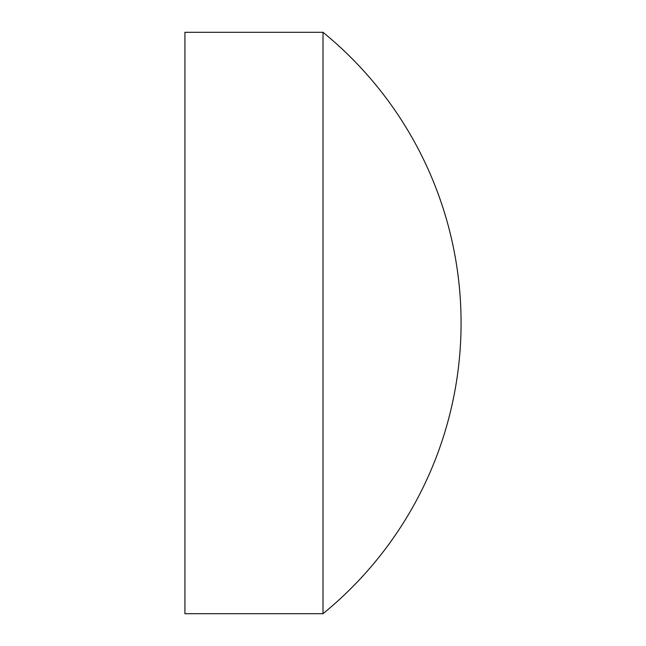 <?xml version="1.0" encoding="UTF-8"?>
<svg xmlns="http://www.w3.org/2000/svg" width="646" height="646" viewBox="0 0 646 646"><rect width="100%" height="100%" fill="white"/><g stroke="black" fill="none" stroke-linecap="round" stroke-linejoin="round"><path stroke-width="0.97" d="M323 323L323 32.3L184.917 32.3L184.917 613.7L323 613.7L323 323M323 613.7A375.043 375.043 0 0 0 323 32.3"/></g></svg>
